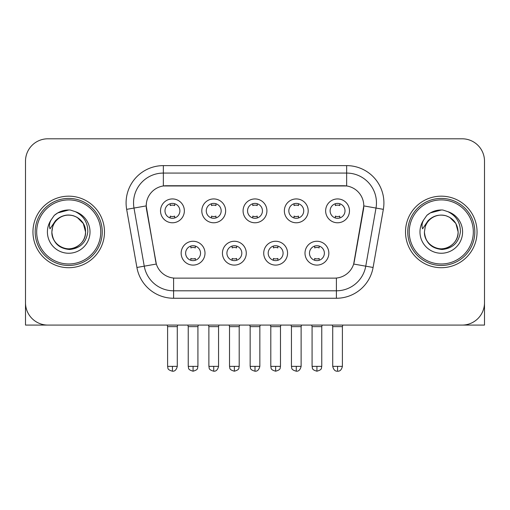 <?xml version="1.0" encoding="UTF-8"?>
<svg xmlns="http://www.w3.org/2000/svg" width="510" height="510" viewBox="0 0 510 510"><rect width="100%" height="100%" fill="white"/><g stroke="black" fill="none" stroke-linecap="round" stroke-linejoin="round"><path stroke-width="0.76" d="M246.279 253.177A11.921 11.921 0 0 1 234.358 265.098A11.921 11.921 0 0 1 222.436 253.177A11.921 11.921 0 0 1 234.358 241.255A11.921 11.921 0 0 1 246.279 253.177M226.912 253.177A7.452 7.452 0 0 0 234.358 260.623A7.452 7.452 0 0 0 241.81 253.177A7.452 7.452 0 0 0 234.358 245.724A7.452 7.452 0 0 0 226.912 253.177M287.563 253.177A11.921 11.921 0 0 1 275.642 265.098A11.921 11.921 0 0 1 263.721 253.177A11.921 11.921 0 0 1 275.642 241.255A11.921 11.921 0 0 1 287.563 253.177M268.19 253.177A7.452 7.452 0 0 0 275.642 260.623A7.452 7.452 0 0 0 283.088 253.177A7.452 7.452 0 0 0 275.642 245.724A7.452 7.452 0 0 0 268.19 253.177M328.842 253.177A11.921 11.921 0 0 1 316.92 265.098A11.921 11.921 0 0 1 304.999 253.177A11.921 11.921 0 0 1 316.92 241.255A11.921 11.921 0 0 1 328.842 253.177M309.468 253.177A7.452 7.452 0 0 0 316.92 260.623A7.452 7.452 0 0 0 324.373 253.177A7.452 7.452 0 0 0 316.92 245.724A7.452 7.452 0 0 0 309.468 253.177M205.001 253.177A11.921 11.921 0 0 1 193.08 265.098A11.921 11.921 0 0 1 181.158 253.177A11.921 11.921 0 0 1 193.08 241.255A11.921 11.921 0 0 1 205.001 253.177M185.627 253.177A7.452 7.452 0 0 0 193.08 260.623A7.452 7.452 0 0 0 200.532 253.177A7.452 7.452 0 0 0 193.08 245.724A7.452 7.452 0 0 0 185.627 253.177M225.643 210.853A11.921 11.921 0 0 1 213.722 222.774A11.921 11.921 0 0 1 201.801 210.853A11.921 11.921 0 0 1 213.722 198.932A11.921 11.921 0 0 1 225.643 210.853M206.269 210.853A7.452 7.452 0 0 0 213.722 218.305A7.452 7.452 0 0 0 221.174 210.853A7.452 7.452 0 0 0 213.722 203.401A7.452 7.452 0 0 0 206.269 210.853M266.921 210.853A11.921 11.921 0 0 1 255 222.774A11.921 11.921 0 0 1 243.079 210.853A11.921 11.921 0 0 1 255 198.932A11.921 11.921 0 0 1 266.921 210.853M247.548 210.853A7.452 7.452 0 0 0 255 218.305A7.452 7.452 0 0 0 262.452 210.853A7.452 7.452 0 0 0 255 203.401A7.452 7.452 0 0 0 247.548 210.853M308.199 210.853A11.921 11.921 0 0 1 296.278 222.774A11.921 11.921 0 0 1 284.357 210.853A11.921 11.921 0 0 1 296.278 198.932A11.921 11.921 0 0 1 308.199 210.853M288.826 210.853A7.452 7.452 0 0 0 296.278 218.305A7.452 7.452 0 0 0 303.73 210.853A7.452 7.452 0 0 0 296.278 203.401A7.452 7.452 0 0 0 288.826 210.853M349.484 210.853A11.921 11.921 0 0 1 337.563 222.774A11.921 11.921 0 0 1 325.641 210.853A11.921 11.921 0 0 1 337.563 198.932A11.921 11.921 0 0 1 349.484 210.853M330.11 210.853A7.452 7.452 0 0 0 337.563 218.305A7.452 7.452 0 0 0 345.009 210.853A7.452 7.452 0 0 0 337.563 203.401A7.452 7.452 0 0 0 330.11 210.853M184.359 210.853A11.921 11.921 0 0 1 172.437 222.774A11.921 11.921 0 0 1 160.516 210.853A11.921 11.921 0 0 1 172.437 198.932A11.921 11.921 0 0 1 184.359 210.853M164.991 210.853A7.452 7.452 0 0 0 172.437 218.305A7.452 7.452 0 0 0 179.89 210.853A7.452 7.452 0 0 0 172.437 203.401A7.452 7.452 0 0 0 164.991 210.853M136.909 267.469L126.658 209.349A37.255 37.255 0 0 1 163.347 165.623L346.653 165.623A37.255 37.255 0 0 1 383.341 209.349L373.09 267.469A37.255 37.255 0 0 1 336.402 298.254L173.598 298.254A37.255 37.255 0 0 1 136.909 267.469L156.334 264.04L146.517 209.355A20.119 20.119 0 0 1 166.33 185.742L343.67 185.742A20.119 20.119 0 0 1 363.483 209.355L354.284 261.509A20.119 20.119 0 0 1 334.471 278.135L175.529 278.135A20.119 20.119 0 0 1 155.716 261.509L146.211 205.9L133.996 208.054A29.803 29.803 0 0 1 163.347 173.075L346.653 173.075A29.803 29.803 0 0 1 376.004 208.054L365.753 266.175A29.803 29.803 0 0 1 336.402 290.802L173.598 290.802A29.803 29.803 0 0 1 144.247 266.175L133.996 208.054A29.803 29.803 0 0 1 133.543 202.878M32.952 231.935A35.764 35.764 0 0 0 68.716 267.705A35.764 35.764 0 0 0 104.486 231.935A35.764 35.764 0 0 0 68.716 196.172A35.764 35.764 0 0 0 32.952 231.935A35.764 35.764 0 0 0 68.716 267.705A35.764 35.764 0 0 0 104.486 231.935A35.764 35.764 0 0 0 68.716 196.172A35.764 35.764 0 0 0 32.952 231.935M405.514 231.935A35.764 35.764 0 0 0 441.284 267.705A35.764 35.764 0 0 0 477.048 231.935A35.764 35.764 0 0 0 441.284 196.172A35.764 35.764 0 0 0 405.514 231.935A35.764 35.764 0 0 0 441.284 267.705A35.764 35.764 0 0 0 477.048 231.935A35.764 35.764 0 0 0 441.284 196.172A35.764 35.764 0 0 0 405.514 231.935M163.347 165.623L163.347 185.965L346.653 185.965L346.653 165.623M146.211 205.862L146.434 202.878M334.471 278.135L175.529 278.135M376.004 208.054L363.789 205.9L353.666 264.04L365.753 266.175L376.004 208.054L383.341 209.349M354.284 261.509L354.163 262.146M155.837 262.146L155.716 261.509M484.5 161.154A22.351 22.351 0 0 0 462.149 138.796L47.851 138.796A22.351 22.351 0 0 0 25.5 161.154L25.5 302.723A22.351 22.351 0 0 0 47.851 325.08L462.149 325.08A22.351 22.351 0 0 0 484.5 302.723L484.5 161.154L484.5 325.08L398.068 325.08M25.5 161.154L25.5 325.08L111.932 325.08M462.149 138.796L47.851 138.796M47.851 325.08L462.149 325.08M170.206 217.961L170.206 216.112A5.718 5.718 0 0 0 174.675 216.112L174.675 217.961M172.437 366.358L167.599 366.358C168.281 367.863 166.56 369.565 172.437 371.203L172.437 366.358L177.282 366.358L177.282 326.642L167.599 326.642L167.203 325.08M177.282 326.642L177.671 325.08M174.675 203.745L174.675 205.587A5.718 5.718 0 0 0 170.206 205.587L170.206 203.745M190.842 260.285L190.842 258.436A5.718 5.718 0 0 0 195.317 258.436L195.317 260.285M193.08 366.358L188.235 366.358C188.923 367.863 187.202 369.565 193.08 371.203L193.08 366.358L197.925 366.358L197.925 326.642L188.235 326.642L187.846 325.08M197.925 326.642L198.313 325.08M195.317 246.069L195.317 247.911A5.718 5.718 0 0 0 190.842 247.911L190.842 246.069M211.484 217.961L211.484 216.112A5.718 5.718 0 0 0 215.953 216.112L215.953 217.961M213.722 366.358L208.877 366.358C209.559 367.863 207.844 369.565 213.722 371.203L213.722 366.358L218.56 366.358L218.56 326.642L208.877 326.642L208.488 325.08M218.56 326.642L218.956 325.08M215.953 203.745L215.953 205.587A5.718 5.718 0 0 0 211.484 205.587L211.484 203.745M252.762 217.961L252.762 216.112A5.718 5.718 0 0 0 257.238 216.112L257.238 217.961M255 366.358L250.155 366.358C250.844 367.863 249.122 369.565 255 371.203L255 366.358L259.845 366.358L259.845 326.642L250.155 326.642L249.766 325.08M259.845 326.642L260.234 325.08M257.238 203.745L257.238 205.587A5.718 5.718 0 0 0 252.762 205.587L252.762 203.745M294.047 217.961L294.047 216.112A5.718 5.718 0 0 0 298.516 216.112L298.516 217.961M296.278 366.358L291.44 366.358C292.122 367.863 290.4 369.565 296.278 371.203L296.278 366.358L301.123 366.358L301.123 326.642L291.44 326.642L291.044 325.08M301.123 326.642L301.512 325.08M298.516 203.745L298.516 205.587A5.718 5.718 0 0 0 294.047 205.587L294.047 203.745M335.325 217.961L335.325 216.112A5.718 5.718 0 0 0 339.794 216.112L339.794 217.961M337.563 366.358L332.718 366.358C333.565 369.814 335.178 371.427 337.563 371.203L337.563 366.358L342.401 366.358L342.401 326.642L332.718 326.642L332.329 325.08M342.401 326.642L342.796 325.08M339.794 203.745L339.794 205.587A5.718 5.718 0 0 0 335.325 205.587L335.325 203.745M232.126 260.285L232.126 258.436A5.718 5.718 0 0 0 236.595 258.436L236.595 260.285M234.358 366.358L229.519 366.358C230.201 367.863 228.48 369.565 234.358 371.203L234.358 366.358L239.203 366.358L239.203 326.642L229.519 326.642L229.124 325.08M239.203 326.642L239.592 325.08M236.595 246.069L236.595 247.911A5.718 5.718 0 0 0 232.126 247.911L232.126 246.069M273.405 260.285L273.405 258.436A5.718 5.718 0 0 0 277.873 258.436L277.873 260.285M275.642 366.358L270.797 366.358C271.479 367.863 269.764 369.565 275.642 371.203L275.642 366.358L280.481 366.358L280.481 326.642L270.797 326.642L270.408 325.08M280.481 326.642L280.876 325.08M277.873 246.069L277.873 247.911A5.718 5.718 0 0 0 273.405 247.911L273.405 246.069M314.683 260.285L314.683 258.436A5.718 5.718 0 0 0 319.158 258.436L319.158 260.285M316.92 366.358L312.075 366.358C312.764 367.863 311.043 369.565 316.92 371.203L316.92 366.358L321.765 366.358L321.765 326.642L312.075 326.642L311.686 325.08M321.765 326.642L322.154 325.08M319.158 246.069L319.158 247.911A5.718 5.718 0 0 0 314.683 247.911L314.683 246.069M102.249 231.935A33.532 33.532 0 0 0 68.716 198.409A33.532 33.532 0 0 0 35.184 231.935A33.532 33.532 0 0 0 68.716 265.468A33.532 33.532 0 0 0 102.249 231.935M100.757 231.935A32.041 32.041 0 0 0 68.716 199.894A32.041 32.041 0 0 0 36.675 231.935A32.041 32.041 0 0 0 68.716 263.976A32.041 32.041 0 0 0 100.757 231.935M52.651 226.873L51.854 231.935C52.881 242.709 58.79 248.561 69.583 249.498C80.191 248.402 86.266 242.55 87.809 231.935C87.886 222.647 83.736 215.896 75.372 211.688L70.342 210.031C64.266 209.674 58.911 211.459 54.277 215.386L51.236 219.746C49.387 222.864 48.979 225.898 50.018 228.831L55.443 220.792C60.499 215.736 66.517 214.066 73.491 215.787A16.843 16.843 0 0 0 52.651 226.873L51.873 231.935C52.103 225.586 54.908 220.722 60.295 217.349C70.794 210.624 86.139 219.485 85.559 231.935C85.336 238.291 82.524 243.155 77.137 246.528C66.638 253.253 51.3 244.392 51.873 231.935L52.651 226.873M73.491 215.787C81.013 218.465 85.036 223.845 85.559 231.935L83.302 223.514L77.137 217.349L73.491 215.787L77.137 217.349L83.302 223.514L85.559 231.935L83.302 223.514L77.137 217.349L73.491 215.787L77.137 217.349L83.302 223.514L85.559 231.935L83.302 223.514L77.137 217.349L73.491 215.787L77.137 217.349L83.302 223.514L85.559 231.935L83.302 223.514L77.137 217.349L73.491 215.787L77.137 217.349L83.302 223.514L85.559 231.935C85.336 238.291 82.524 243.155 77.137 246.528C66.638 253.253 51.3 244.392 51.873 231.935C51.3 244.392 66.638 253.253 77.137 246.528C82.524 243.155 85.336 238.291 85.559 231.935C86.139 244.392 70.794 253.253 60.295 246.528C54.908 243.155 52.103 238.291 51.873 231.935M70.444 248.695L69.908 248.74M54.321 215.347L57.732 212.912L68.888 209.973L57.732 212.912L54.321 215.347L57.732 212.912L68.888 209.973L57.732 212.912L54.321 215.347L57.732 212.912L68.888 209.973L57.732 212.912L54.321 215.347L57.732 212.912L68.888 209.973L57.732 212.912L54.321 215.347L57.732 212.912L68.888 209.973L57.732 212.912L54.321 215.347L57.732 212.912L68.888 209.973L57.732 212.912L54.321 215.347L57.732 212.912L68.888 209.973M474.816 231.935A33.532 33.532 0 0 0 441.284 198.409A33.532 33.532 0 0 0 407.751 231.935A33.532 33.532 0 0 0 441.284 265.468A33.532 33.532 0 0 0 474.816 231.935M473.325 231.935A32.041 32.041 0 0 0 441.284 199.894A32.041 32.041 0 0 0 409.243 231.935A32.041 32.041 0 0 0 441.284 263.976A32.041 32.041 0 0 0 473.325 231.935M425.219 226.873L424.416 231.935C425.448 242.709 431.358 248.561 442.151 249.498C452.752 248.402 458.828 242.55 460.377 231.935C460.447 222.647 456.303 215.896 447.939 211.688L442.903 210.031C436.828 209.674 431.473 211.459 426.838 215.386L423.804 219.746C421.948 222.864 421.547 225.898 422.586 228.831L428.011 220.792C433.067 215.736 439.078 214.066 446.059 215.787A16.843 16.843 0 0 0 425.219 226.873L424.441 231.935C423.861 244.392 439.206 253.253 449.705 246.528C455.092 243.155 457.897 238.291 458.127 231.935C457.897 238.291 455.092 243.155 449.705 246.528C439.206 253.253 423.861 244.392 424.441 231.935C423.861 244.392 439.206 253.253 449.705 246.528C455.092 243.155 457.897 238.291 458.127 231.935C458.7 244.392 443.362 253.253 432.862 246.528C427.476 243.155 424.664 238.291 424.441 231.935M446.059 215.787C453.581 218.465 457.604 223.845 458.127 231.935L455.87 223.514L449.705 217.349L446.059 215.787L449.705 217.349L455.87 223.514L458.127 231.935L455.87 223.514L449.705 217.349L446.059 215.787L449.705 217.349L455.87 223.514L458.127 231.935L455.87 223.514L449.705 217.349L446.059 215.787L449.705 217.349L455.87 223.514L458.127 231.935L455.87 223.514L449.705 217.349L446.059 215.787L449.705 217.349L455.87 223.514L458.127 231.935L455.87 223.514L449.705 217.349L446.059 215.787L449.705 217.349M443.005 248.695L442.476 248.74M426.883 215.347L430.3 212.912L441.456 209.973L430.3 212.912L426.883 215.347L430.3 212.912L441.456 209.973L430.3 212.912L426.883 215.347L430.3 212.912L441.456 209.973L430.3 212.912L426.883 215.347L430.3 212.912L441.456 209.973L430.3 212.912L426.883 215.347L430.3 212.912L441.456 209.973L430.3 212.912L426.883 215.347L430.3 212.912L441.456 209.973L430.3 212.912L426.883 215.347L430.3 212.912L441.456 209.973M336.402 278.046L336.402 298.254M173.598 298.254L173.598 278.046M126.658 209.349L133.996 208.054M365.753 266.175L373.09 267.469M51.236 219.746A21.318 21.318 0 0 0 68.716 253.253A21.318 21.318 0 0 0 75.372 211.688M423.804 219.746A21.318 21.318 0 0 0 441.284 253.253A21.318 21.318 0 0 0 447.939 211.688M167.599 366.358L167.599 326.642M177.282 366.358C176.434 369.814 174.822 371.427 172.437 371.203M188.235 366.358L188.235 326.642M197.925 366.358C197.236 367.863 198.957 369.565 193.08 371.203M208.877 366.358L208.877 326.642M218.56 366.358C217.719 369.814 216.106 371.427 213.722 371.203M250.155 366.358L250.155 326.642M259.845 366.358C258.997 369.814 257.384 371.427 255 371.203M291.44 366.358L291.44 326.642M301.123 366.358C300.275 369.814 298.662 371.427 296.278 371.203M332.718 366.358L332.718 326.642M342.401 366.358C341.56 369.814 339.947 371.427 337.563 371.203M229.519 366.358L229.519 326.642M239.203 366.358C238.521 367.863 240.235 369.565 234.358 371.203M270.797 366.358L270.797 326.642M280.481 366.358C279.799 367.863 281.52 369.565 275.642 371.203M312.075 366.358L312.075 326.642M321.765 366.358C321.077 367.863 322.798 369.565 316.92 371.203"/></g></svg>
